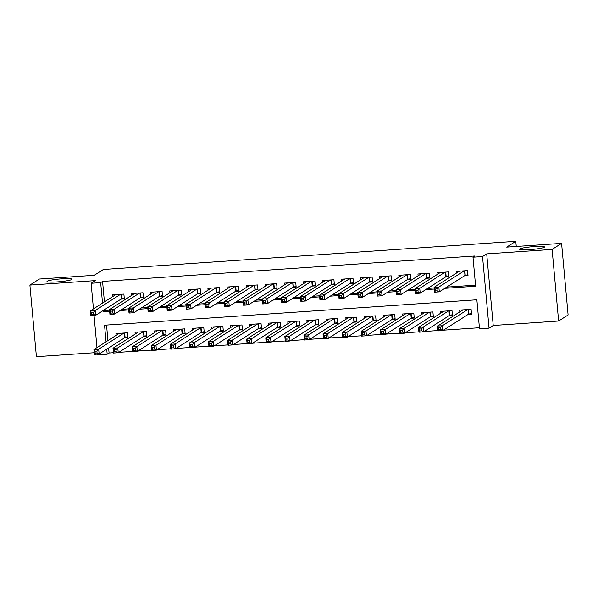 <?xml version="1.0" encoding="UTF-8"?>
<svg xmlns="http://www.w3.org/2000/svg" width="598" height="598" viewBox="0 0 598 598"><rect width="100%" height="100%" fill="white"/><g stroke="black" fill="none" stroke-linecap="round" stroke-linejoin="round"><path stroke-width="0.9" d="M71.685 279.535A12.506 1.353 174.8 0 1 58.305 281.822A12.506 1.353 174.8 0 1 47.003 281.501A12.506 1.353 174.8 0 1 47.242 281.202A12.506 1.353 174.8 0 1 60.622 278.915A12.506 1.353 174.8 0 1 71.924 279.236A12.506 1.353 174.8 0 1 71.685 279.535M544.24 247.258A12.506 1.353 174.8 0 1 530.86 249.545A12.506 1.353 174.8 0 1 519.565 249.224A12.506 1.353 174.8 0 1 519.804 248.925A12.506 1.353 174.8 0 1 533.177 246.638A12.506 1.353 174.8 0 1 544.479 246.959A12.506 1.353 174.8 0 1 544.24 247.258M108.627 347.991L109.083 353.022L107.184 354.233L97.638 354.883L97.571 354.151M516.261 246.466L515.797 241.308L103.379 269.481L94.275 275.289L39.386 279.042L29.9 285.089L36.418 356.692L94.215 352.745M515.797 241.308L506.693 247.116L561.582 243.371L568.1 314.974L558.614 321.021L552.104 249.418L486.705 253.888L482.534 256.549L489.052 328.153L479.506 328.803L476.86 299.777L104.545 325.207L106.055 341.787M486.705 253.888L493.223 325.484L558.614 321.021M493.223 325.484L489.052 328.153M109.083 353.022L113.426 352.723M118.823 352.357L132.517 351.422M137.914 351.056L151.608 350.114M157.012 349.748L170.699 348.813M176.104 348.447L189.798 347.513M195.195 347.139L208.889 346.205M214.293 345.838L227.98 344.904M233.384 344.53L247.079 343.596M252.476 343.23L266.17 342.295M271.567 341.921L285.261 340.987M290.665 340.621L304.352 339.686M309.757 339.313L323.451 338.378M328.848 338.012L342.542 337.078M347.939 336.704L361.633 335.77M367.037 335.403L380.732 334.469M386.129 334.103L399.823 333.161M405.22 332.794L418.914 331.86M424.318 331.494L438.005 330.552M443.41 330.186L479.402 327.726M561.582 243.371L552.104 249.418M120.99 299.149L124.332 298.918L123.891 294.081L112.431 294.866L112.596 296.66M140.082 297.841L143.423 297.617L142.982 292.781L131.53 293.558L131.687 295.36M159.173 296.541L162.514 296.309L162.073 291.473L150.621 292.258L150.786 294.059M178.271 295.233L181.613 295.008L181.172 290.172L169.712 290.949L169.877 292.751M197.362 293.932L200.704 293.7L200.263 288.864L188.804 289.649L188.968 291.45M216.454 292.624L219.795 292.4L219.354 287.563L207.902 288.341L208.067 290.142M235.545 291.323L238.886 291.091L238.453 286.255L226.993 287.04L227.158 288.841M254.643 290.023L257.985 289.791L257.544 284.954L246.084 285.732L246.249 287.533M273.735 288.714L277.076 288.49L276.635 283.646L265.183 284.431L265.34 286.233M292.826 287.414L296.167 287.182L295.726 282.346L284.274 283.131L284.439 284.925M311.924 286.106L315.266 285.881L314.825 281.038L303.365 281.822L303.53 283.624M331.015 284.805L334.357 284.573L333.916 279.737L322.457 280.522L322.621 282.316M350.107 283.497L353.448 283.273L353.007 278.429L341.555 279.214L341.72 281.015M369.198 282.196L372.539 281.964L372.106 277.128L360.646 277.913L360.811 279.707M388.296 280.888L391.638 280.664L391.197 275.828L379.737 276.605L379.902 278.406M407.388 279.587L410.729 279.356L410.288 274.519L398.836 275.304L398.993 277.098M426.479 278.279L429.82 278.055L429.379 273.219L417.927 273.996L418.092 275.798M445.577 276.979L448.919 276.747L448.478 271.911L437.018 272.695L437.183 274.489M468.189 314.376L471.53 314.152L471.089 309.308L459.638 310.093L459.795 311.894M449.098 315.684L452.439 315.452L451.998 310.616L440.539 311.394L440.704 313.195M429.999 316.985L433.341 316.753L432.907 311.917L421.448 312.702L421.612 314.503M410.908 318.286L414.25 318.061L413.809 313.225L402.357 314.002L402.521 315.804M391.817 319.594L395.158 319.362L394.717 314.526L383.258 315.31L383.423 317.112M372.726 320.894L376.067 320.67L375.626 315.834L364.167 316.611L364.332 318.413M353.627 322.202L356.969 321.971L356.528 317.134L345.076 317.919L345.24 319.721M334.536 323.503L337.877 323.279L337.436 318.442L325.985 319.22L326.149 321.021M315.445 324.811L318.786 324.579L318.345 319.743L306.886 320.528L307.051 322.322M296.354 326.112L299.695 325.888L299.254 321.051L287.795 321.829L287.959 323.63M277.255 327.42L280.597 327.188L280.156 322.352L268.704 323.137L268.868 324.931M258.164 328.721L261.505 328.496L261.064 323.66L249.605 324.437L249.77 326.239M239.073 330.029L242.414 329.797L241.973 324.961L230.514 325.746L230.679 327.54M219.974 331.329L223.316 331.105L222.875 326.261L211.423 327.046L211.587 328.848M200.883 332.638L204.224 332.406L203.783 327.569L192.332 328.354L192.496 330.148M181.792 333.938L185.133 333.714L184.692 328.87L173.233 329.655L173.398 331.456M162.701 335.246L166.042 335.015L165.601 330.178L154.142 330.963L154.306 332.757M143.602 336.547L146.944 336.323L146.503 331.479L135.051 332.264L135.215 334.065M106.534 325.065L107.946 340.583M124.511 337.855L127.852 337.623L127.411 332.787L115.96 333.564L116.117 335.366M444.822 288.333L475.627 286.225L472.988 257.2L474.887 255.989L102.564 281.419L104.426 301.878M105.099 309.286L105.203 310.452L109.546 310.153M122.134 309.293L128.645 308.852M141.233 307.985L147.736 307.544M160.324 306.684L166.827 306.243M179.415 305.384L185.918 304.935M198.514 304.076L205.017 303.635M217.605 302.775L224.108 302.326M236.696 301.467L243.199 301.026M255.787 300.166L262.298 299.718M274.886 298.858L281.389 298.417M293.977 297.557L300.48 297.109M313.068 296.249L319.571 295.808M332.167 294.949L338.67 294.5M351.258 293.64L357.761 293.199M370.349 292.34L376.852 291.891M389.44 291.032L395.951 290.591M408.539 289.731L415.042 289.283M427.63 288.423L434.133 287.982M446.721 287.122L475.53 285.156M464.668 275.671L468.01 275.446L467.569 270.61L456.11 271.387L456.274 273.189M93.452 308.882L91.12 283.28L95.291 280.619L29.9 285.089M91.12 283.28L100.666 282.63L102.527 303.089M102.564 281.419L100.666 282.63M472.988 257.2L482.534 256.549M96.973 347.58L94.05 315.445M106.728 349.195L107.184 354.233M103.207 310.497L103.312 311.663L109.643 311.229M120.243 310.504L128.742 309.921M139.334 309.196L147.833 308.62M158.425 307.895L166.924 307.312M177.524 306.587L186.015 306.012M196.615 305.286L205.114 304.703M215.706 303.978L224.205 303.403M234.797 302.678L243.296 302.095M253.896 301.377L262.395 300.794M272.987 300.069L281.486 299.486M292.078 298.768L300.577 298.185M311.177 297.46L319.668 296.877M330.268 296.16L338.767 295.576M349.359 294.851L357.858 294.276M368.45 293.551L376.949 292.968M387.549 292.243L396.048 291.667M406.64 290.942L415.139 290.359M425.731 289.634L434.23 289.058M105.203 310.452L103.312 311.663M458.741 271.619L458.703 271.215M467.942 274.691L464.967 275.476L439.291 291.861L434.514 292.19L434.073 287.354L459.451 271.163M435.15 289.021L434.073 287.354L438.85 287.025L439.291 291.861L437.235 290.822L437.056 288.886L435.15 289.021L435.322 290.957L437.235 290.822M464.227 270.834L438.85 287.025L437.056 288.886M434.514 292.19L435.322 290.957M462.224 309.914L462.261 310.317M462.979 309.861L437.601 326.052L442.37 325.731L442.812 330.567L468.496 314.182L471.463 313.397M440.756 329.528L442.812 330.567L438.042 330.896L437.601 326.052L438.67 327.726L438.842 329.655L440.756 329.528L440.577 327.592L438.67 327.726M440.577 327.592L442.37 325.731L467.748 309.54M438.842 329.655L438.042 330.896M439.65 272.92L439.612 272.516M448.844 275.992L445.876 276.784L420.2 293.17L415.423 293.491L414.982 288.655L440.36 272.464M416.051 290.322L414.982 288.655L419.759 288.333L420.2 293.17L418.137 292.13L417.965 290.194L416.051 290.322L416.23 292.258L418.137 292.13M445.136 272.142L419.759 288.333L417.965 290.194M415.423 293.491L416.23 292.258M420.551 274.228L420.514 273.824M429.753 277.3L426.785 278.085L401.101 294.47L396.332 294.799L395.891 289.963L421.269 273.772M396.96 291.63L395.891 289.963L400.66 289.634L401.101 294.47L399.045 293.431L398.873 291.495L396.96 291.63L397.139 293.566L399.045 293.431M426.038 273.443L400.66 289.634L398.873 291.495M396.332 294.799L397.139 293.566M401.46 275.529L401.422 275.125M410.662 278.601L407.694 279.393L382.01 295.778L377.233 296.1L376.8 291.263L402.177 275.073M377.869 292.93L376.8 291.263L381.569 290.942L382.01 295.778L379.954 294.739L379.775 292.803L377.869 292.93L378.041 294.866L379.954 294.739M406.946 274.751L381.569 290.942L379.775 292.803M377.233 296.1L378.041 294.866M382.369 276.837L382.331 276.433M391.57 279.909L388.595 280.694L362.919 297.079L358.142 297.408L357.701 292.572L383.079 276.381M358.778 294.238L357.701 292.572L362.478 292.243L362.919 297.079L360.863 296.04L360.684 294.104L358.778 294.238L358.95 296.174L360.863 296.04M387.855 276.052L362.478 292.243L360.684 294.104M358.142 297.408L358.95 296.174M443.133 311.222L443.17 311.625M443.88 311.169L418.503 327.36L423.279 327.031L423.72 331.875L449.397 315.49L452.372 314.698M421.665 330.836L423.72 331.875L418.944 332.196L418.503 327.36L419.579 329.027L419.751 330.963L421.665 330.836L421.485 328.9L419.579 329.027M421.485 328.9L423.279 327.031L448.657 310.84M419.751 330.963L418.944 332.196M424.042 312.522L424.072 312.926M424.789 312.47L399.412 328.661L404.188 328.339L404.629 333.176L430.306 316.791L433.273 315.998M402.566 332.137L404.629 333.176L399.853 333.505L399.412 328.661L400.481 330.335L400.66 332.264L402.566 332.137L402.394 330.201L400.481 330.335M402.394 330.201L404.188 328.339L429.566 312.149M400.66 332.264L399.853 333.505M404.943 313.83L404.981 314.234M405.698 313.778L380.321 329.969L385.09 329.64L385.531 334.476L411.215 318.099L414.182 317.306M383.475 333.437L385.531 334.476L380.762 334.805L380.321 329.969L381.389 331.636L381.569 333.572L383.475 333.437L383.296 331.509L381.389 331.636M383.296 331.509L385.09 329.64L410.467 313.449M381.569 333.572L380.762 334.805M385.852 315.131L385.889 315.535M386.6 315.079L361.222 331.27L365.998 330.948L366.439 335.784L392.124 319.399L395.091 318.607M364.384 334.745L366.439 335.784L361.663 336.113L361.222 331.27L362.298 332.937L362.47 334.873L364.384 334.745L364.204 332.809L362.298 332.937M364.204 332.809L365.998 330.948L391.376 314.757M362.47 334.873L361.663 336.113M363.27 278.137L363.233 277.734M372.472 281.209L369.504 282.002L343.82 298.387L339.051 298.708L338.61 293.872L363.988 277.681M339.679 295.539L338.61 293.872L343.387 293.543L343.82 298.387L341.764 297.348L341.593 295.412L339.679 295.539L339.858 297.475L341.764 297.348M368.764 277.36L343.387 293.543L341.593 295.412M339.051 298.708L339.858 297.475M366.761 316.439L366.798 316.843M367.508 316.387L342.131 332.578L346.907 332.249L347.348 337.085L373.025 320.707L375.993 319.915M345.285 336.046L347.348 337.085L342.572 337.414L342.131 332.578L343.2 334.245L343.379 336.181L345.285 336.046L345.113 334.118L343.2 334.245M345.113 334.118L346.907 332.249L372.285 316.058M343.379 336.181L342.572 337.414M344.179 279.445L344.142 279.034M353.381 282.518L350.413 283.303L324.729 299.688L319.96 300.017L319.519 295.18L344.897 278.989M320.588 296.847L319.519 295.18L324.288 294.851L324.729 299.688L322.673 298.649L322.494 296.713L320.588 296.847L320.767 298.783L322.673 298.649M349.666 278.661L324.288 294.851L322.494 296.713M319.96 300.017L320.767 298.783M347.662 317.74L347.7 318.143M348.417 317.688L323.04 333.878L327.809 333.557L328.25 338.393L353.934 322.008L356.901 321.216M326.194 337.354L328.25 338.393L323.481 338.715L323.04 333.878L324.109 335.545L324.288 337.481L326.194 337.354L326.022 335.418L324.109 335.545M326.022 335.418L327.809 333.557L353.186 317.366M324.288 337.481L323.481 338.715M325.088 280.746L325.05 280.342M334.289 283.818L331.314 284.611L305.638 300.996L300.861 301.317L300.42 296.481L325.798 280.29M301.497 298.148L300.42 296.481L305.197 296.152L305.638 300.996L303.582 299.957L303.403 298.021L301.497 298.148L301.669 300.084L303.582 299.957M330.574 279.961L305.197 296.152L303.403 298.021M300.861 301.317L301.669 300.084M328.571 319.048L328.608 319.452M329.326 318.996L303.948 335.186L308.718 334.858L309.159 339.694L334.843 323.309L337.81 322.524M307.103 338.655L309.159 339.694L304.389 340.023L303.948 335.186L305.017 336.853L305.189 338.789L307.103 338.655L306.924 336.719L305.017 336.853M306.924 336.719L308.718 334.858L334.095 318.667M305.189 338.789L304.389 340.023M305.997 282.054L305.959 281.643M315.191 285.126L312.223 285.911L286.547 302.296L281.77 302.625L281.329 297.782L306.707 281.598M282.398 299.456L281.329 297.782L286.106 297.46L286.547 302.296L284.484 301.257L284.312 299.321L282.398 299.456L282.577 301.392L284.484 301.257M311.483 281.269L286.106 297.46L284.312 299.321M281.77 302.625L282.577 301.392M309.48 320.349L309.517 320.752M310.227 320.296L284.85 336.487L289.626 336.166L290.067 341.002L315.744 324.617L318.719 323.824M288.012 339.963L290.067 341.002L285.291 341.323L284.85 336.487L285.926 338.154L286.098 340.09L288.012 339.963L287.832 338.027L285.926 338.154M287.832 338.027L289.626 336.166L315.004 319.975M286.098 340.09L285.291 341.323M286.898 283.355L286.861 282.951M296.1 286.427L293.132 287.219L267.448 303.605L262.679 303.926L262.238 299.09L287.616 282.899M263.307 300.757L262.238 299.09L267.007 298.761L267.448 303.605L265.392 302.566L265.22 300.63L263.307 300.757L263.486 302.693L265.392 302.566M292.385 282.57L267.007 298.761L265.22 300.63M262.679 303.926L263.486 302.693M290.389 321.657L290.419 322.06M291.136 321.604L265.759 337.795L270.535 337.466L270.976 342.303L296.653 325.917L299.62 325.133M268.913 341.264L270.976 342.303L266.2 342.632L265.759 337.795L266.828 339.462L267.007 341.398L268.913 341.264L268.741 339.328L266.828 339.462M268.741 339.328L270.535 337.466L295.913 321.276M267.007 341.398L266.2 342.632M267.807 284.655L267.769 284.252M277.009 287.735L274.041 288.52L248.357 304.905L243.58 305.234L243.147 300.39L268.524 284.2M244.216 302.065L243.147 300.39L247.916 300.069L248.357 304.905L246.301 303.866L246.122 301.93L244.216 302.065L244.388 303.993L246.301 303.866M273.293 283.878L247.916 300.069L246.122 301.93M243.58 305.234L244.388 303.993M271.29 322.957L271.328 323.361M272.045 322.905L246.668 339.096L251.437 338.774L251.878 343.611L277.562 327.226L280.529 326.433M249.822 342.572L251.878 343.611L247.109 343.932L246.668 339.096L247.736 340.763L247.916 342.699L249.822 342.572L249.643 340.636L247.736 340.763M249.643 340.636L251.437 338.774L276.814 322.584M247.916 342.699L247.109 343.932M248.716 285.964L248.678 285.56M257.917 289.036L254.942 289.828L229.266 306.213L224.489 306.535L224.048 301.698L249.426 285.508M225.125 303.365L224.048 301.698L228.825 301.37L229.266 306.213L227.21 305.174L227.031 303.238L225.125 303.365L225.297 305.301L227.21 305.174M254.202 285.179L228.825 301.37L227.031 303.238M224.489 306.535L225.297 305.301M252.199 324.266L252.236 324.669M252.947 324.213L227.576 340.404L232.345 340.075L232.786 344.911L258.471 328.526L261.438 327.741M230.731 343.872L232.786 344.911L228.01 345.24L227.576 340.404L228.645 342.071L228.817 344.007L230.731 343.872L230.551 341.936L228.645 342.071M230.551 341.936L232.345 340.075L257.723 323.884M228.817 344.007L228.01 345.24M229.617 287.264L229.58 286.861M238.819 290.336L235.851 291.129L210.167 307.514L205.398 307.843L204.957 302.999L230.335 286.808M206.026 304.674L204.957 302.999L209.734 302.678L210.167 307.514L208.111 306.475L207.94 304.539L206.026 304.674L206.205 306.602L208.111 306.475M235.111 286.487L209.734 302.678L207.94 304.539M205.398 307.843L206.205 306.602M233.108 325.566L233.145 325.97M233.855 325.514L208.478 341.705L213.254 341.376L213.695 346.22L239.372 329.834L242.34 329.042M211.632 345.181L213.695 346.22L208.919 346.541L208.478 341.705L209.554 343.372L209.726 345.308L211.632 345.181L211.46 343.245L209.554 343.372M211.46 343.245L213.254 341.376L238.632 325.192M209.726 345.308L208.919 346.541M210.526 288.572L210.489 288.169M219.728 291.645L216.76 292.437L191.076 308.815L186.307 309.144L185.866 304.307L211.244 288.116M186.935 305.974L185.866 304.307L190.635 303.978L191.076 308.815L189.02 307.776L188.841 305.847L186.935 305.974L187.114 307.91L189.02 307.776M216.013 287.788L190.635 303.978L188.841 305.847M186.307 309.144L187.114 307.91M214.009 326.867L214.047 327.278M214.764 326.822L189.387 343.013L194.163 342.684L194.597 347.52L220.281 331.135L223.248 330.35M192.541 346.481L194.597 347.52L189.828 347.849L189.387 343.013L190.456 344.68L190.635 346.616L192.541 346.481L192.369 344.545L190.456 344.68M192.369 344.545L194.163 342.684L219.533 326.493M190.635 346.616L189.828 347.849M191.435 289.873L191.397 289.469M200.636 292.945L197.669 293.738L171.985 310.123L167.208 310.452L166.767 305.608L192.145 289.417M167.844 307.275L166.767 305.608L171.544 305.286L171.985 310.123L169.929 309.084L169.75 307.148L167.844 307.275L168.016 309.211L169.929 309.084M196.921 289.096L171.544 305.286L169.75 307.148M167.208 310.452L168.016 309.211M194.918 328.175L194.955 328.579M195.673 328.123L170.295 344.313L175.065 343.985L175.506 348.828L201.19 332.443L204.157 331.651M173.45 347.789L175.506 348.828L170.736 349.15L170.295 344.313L171.364 345.98L171.536 347.916L173.45 347.789L173.271 345.853L171.364 345.98M173.271 345.853L175.065 343.985L200.442 327.794M171.536 347.916L170.736 349.15M172.344 291.181L172.306 290.778M181.538 294.253L178.57 295.046L152.894 311.423L148.117 311.752L147.676 306.916L173.054 290.725M148.745 308.583L147.676 306.916L152.453 306.587L152.894 311.423L150.831 310.384L150.659 308.456L148.745 308.583L148.924 310.519L150.831 310.384M177.83 290.396L152.453 306.587L150.659 308.456M148.117 311.752L148.924 310.519M175.827 329.476L175.864 329.887M176.574 329.431L151.197 345.614L155.973 345.293L156.414 350.129L182.091 333.744L185.066 332.959M154.359 349.09L156.414 350.129L151.638 350.458L151.197 345.614L152.273 347.289L152.445 349.225L154.359 349.09L154.179 347.154L152.273 347.289M154.179 347.154L155.973 345.293L181.351 329.102M152.445 349.225L151.638 350.458M153.245 292.482L153.208 292.078M162.447 295.554L159.479 296.346L133.795 312.732L129.026 313.053L128.585 308.217L153.963 292.026M129.654 309.884L128.585 308.217L133.354 307.895L133.795 312.732L131.739 311.693L131.567 309.757L129.654 309.884L129.833 311.82L131.739 311.693M158.732 291.704L133.354 307.895L131.567 309.757M129.026 313.053L129.833 311.82M156.736 330.784L156.773 331.187M157.483 330.731L132.106 346.922L136.882 346.593L137.323 351.437L163 335.052L165.967 334.26M135.26 350.398L137.323 351.437L132.547 351.759L132.106 346.922L133.175 348.589L133.354 350.525L135.26 350.398L135.088 348.462L133.175 348.589M135.088 348.462L136.882 346.593L162.26 330.402M133.354 350.525L132.547 351.759M134.154 293.79L134.116 293.386M143.356 296.862L140.388 297.647L114.704 314.032L109.935 314.361L109.494 309.525L134.871 293.334M110.563 311.192L109.494 309.525L114.263 309.196L114.704 314.032L112.648 312.993L112.469 311.057L110.563 311.192L110.735 313.128L112.648 312.993M139.64 293.005L114.263 309.196L112.469 311.057M109.935 314.361L110.735 313.128M137.637 332.084L137.675 332.488M138.392 332.032L113.015 348.223L117.784 347.901L118.225 352.738L143.909 336.353L146.876 335.56M116.169 351.699L118.225 352.738L113.456 353.067L113.015 348.223L114.083 349.897L114.263 351.826L116.169 351.699L115.997 349.763L114.083 349.897M115.997 349.763L117.784 347.901L143.161 331.711M114.263 351.826L113.456 353.067M115.063 295.091L115.025 294.687M124.264 298.163L121.289 298.955L95.613 315.34L90.836 315.662L90.395 310.825L115.773 294.635M91.472 312.492L90.395 310.825L95.172 310.504L95.613 315.34L93.557 314.301L93.378 312.365L91.472 312.492L91.644 314.428L93.557 314.301M120.549 294.313L95.172 310.504L93.378 312.365M90.836 315.662L91.644 314.428M118.546 333.392L118.583 333.796M119.301 333.34L93.923 349.531L98.692 349.202L99.133 354.038L124.818 337.661L127.785 336.868M97.078 352.999L99.133 354.038L94.357 354.367L93.923 349.531L94.992 351.198L95.164 353.134L97.078 352.999L96.898 351.071L94.992 351.198M96.898 351.071L98.692 349.202L124.07 333.011M95.164 353.134L94.357 354.367M464.833 270.797L465.251 275.379M464.549 270.812L464.967 275.476M468.496 314.182L468.07 309.517M468.772 314.085L468.354 309.495M445.742 272.097L446.16 276.687M445.45 272.12L445.876 276.784M426.643 273.406L427.062 277.988M426.359 273.421L426.785 278.085M407.552 274.706L407.971 279.296M407.268 274.729L407.694 279.393M388.461 276.014L388.879 280.597M388.177 276.029L388.595 280.694M449.397 315.49L448.978 310.818M449.681 315.385L449.262 310.803M430.306 316.791L429.88 312.126M430.582 316.693L430.171 312.104M411.215 318.099L410.789 313.427M411.491 317.994L411.073 313.412M392.124 319.399L391.697 314.735M392.4 319.302L391.982 314.712M369.37 277.315L369.781 281.897M369.078 277.337L369.504 282.002M373.025 320.707L372.599 316.036M373.309 320.603L372.89 316.021M350.271 278.616L350.69 283.205M349.987 278.638L350.413 283.303M353.934 322.008L353.508 317.344M354.21 321.911L353.799 317.321M331.18 279.924L331.598 284.506M330.896 279.946L331.314 284.611M334.843 323.309L334.417 318.644M335.119 323.212L334.701 318.629M312.089 281.224L312.507 285.814M311.797 281.247L312.223 285.911M315.744 324.617L315.325 319.952M316.028 324.52L315.609 319.93M292.99 282.533L293.409 287.115M292.706 282.548L293.132 287.219M296.653 325.917L296.227 321.253M296.937 325.82L296.518 321.238M273.899 283.833L274.318 288.423M273.615 283.856L274.041 288.52M277.562 327.226L277.136 322.561M277.838 327.128L277.42 322.539M254.808 285.141L255.226 289.724M254.524 285.156L254.942 289.828M258.471 328.526L258.044 323.862M258.747 328.429L258.329 323.839M235.717 286.442L236.128 291.032M235.425 286.464L235.851 291.129M239.372 329.834L238.946 325.17M239.656 329.73L239.237 325.148M216.618 287.75L217.037 292.332M216.334 287.765L216.76 292.437M220.281 331.135L219.855 326.471M220.557 331.038L220.146 326.448M197.527 289.051L197.945 293.64M197.243 289.073L197.669 293.738M201.19 332.443L200.764 327.779M201.466 332.339L201.048 327.756M178.436 290.359L178.854 294.941M178.144 290.374L178.57 295.046M182.091 333.744L181.672 329.079M182.375 333.647L181.956 329.057M159.345 291.66L159.756 296.249M159.053 291.682L159.479 296.346M163 335.052L162.574 330.38M163.284 334.947L162.865 330.365M140.246 292.968L140.665 297.55M139.962 292.983L140.388 297.647M143.909 336.353L143.483 331.688M144.185 336.255L143.767 331.666M121.155 294.268L121.573 298.858M120.871 294.291L121.289 298.955M124.818 337.661L124.391 332.989M125.094 337.556L124.676 332.974"/></g></svg>

